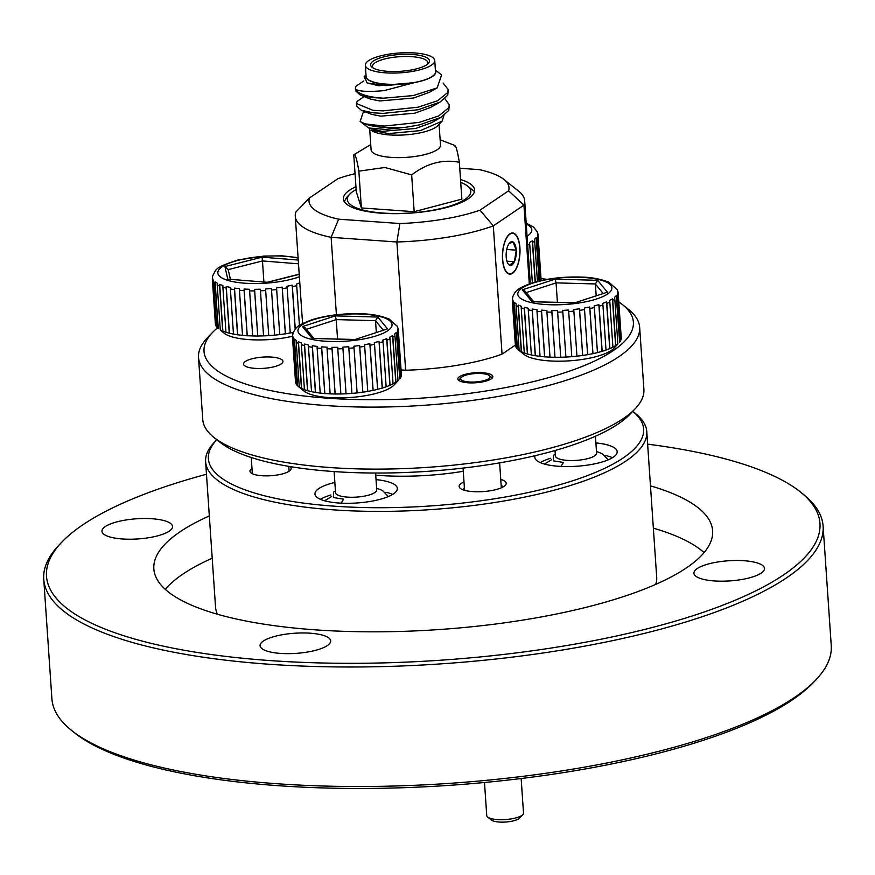 <?xml version="1.0" encoding="UTF-8"?>
<svg xmlns="http://www.w3.org/2000/svg" width="875" height="875" viewBox="0 0 875 875"><rect width="100%" height="100%" fill="white"/><g stroke="black" fill="none" stroke-linecap="round" stroke-linejoin="round"><path stroke-width="1.31" d="M334.863 482.453A41.267 11.78 -3.9 0 0 314.967 494.036A41.267 11.78 -3.9 0 0 338.756 503.016A41.267 11.78 -3.9 0 0 397.316 488.414A41.267 11.78 -3.9 0 0 376.031 479.642M392.656 494.397A41.267 11.78 -3.9 0 0 385.973 492.319M535.095 455.678A41.267 11.78 -3.9 0 0 534.822 457.308A41.267 11.78 -3.9 0 0 558.611 466.287A41.267 11.78 -3.9 0 0 617.17 451.697A41.267 11.78 -3.9 0 0 595.886 442.925M612.5 457.68A41.267 11.78 -3.9 0 0 605.817 455.591M463.991 481.939A23.581 6.727 -3.9 0 0 460.337 488.403A23.581 6.727 -3.9 0 0 472.73 491.608A23.581 6.727 -3.9 0 0 505.258 485.341A23.581 6.727 -3.9 0 0 500.762 479.434M502.622 487.2A19.753 5.633 -3.9 0 0 502.611 487.2A19.753 5.633 -3.9 0 0 501.156 485.264M251.989 468.442A20.639 5.884 -3.9 0 0 251.016 472.927A20.639 5.884 -3.9 0 0 261.855 475.727A20.639 5.884 -3.9 0 0 290.325 470.247A20.639 5.884 -3.9 0 0 289.8 466.539M216.814 439.72A218.137 62.256 -3.9 0 0 334.097 506.166A218.137 62.256 -3.9 0 0 570.664 481.425A218.137 62.256 -3.9 0 0 632.712 411.37L635.491 413.58A221.08 63.098 176.1 0 1 646.778 431.648A221.08 63.098 176.1 0 1 333.047 509.83A221.08 63.098 176.1 0 1 205.625 461.716A221.08 63.098 176.1 0 1 214.353 442.291L216.814 439.72M206.478 474.228A387.636 110.622 -3.9 0 0 61.797 542.15A387.636 110.622 -3.9 0 0 269.905 660.559A387.636 110.622 -3.9 0 0 690.703 616.459A387.636 110.622 -3.9 0 0 800.188 491.816A387.636 110.622 -3.9 0 0 647.62 444.15M800.188 491.816L803.173 494.189A390.578 111.464 176.1 0 1 823.102 526.094A390.578 111.464 176.1 0 1 268.855 664.223A390.578 111.464 176.1 0 1 43.75 579.228A390.578 111.464 176.1 0 1 59.172 544.906L61.797 542.15M815.828 679.93L813.203 682.686A387.636 110.622 176.1 0 1 278.436 785.706A387.636 110.622 176.1 0 1 74.812 733.031L71.827 730.647A390.578 111.464 -3.9 0 0 277.003 783.737A390.578 111.464 -3.9 0 0 815.828 679.93A390.578 111.464 -3.9 0 0 831.25 645.608L823.102 526.094M43.75 579.228L51.898 698.742A390.578 111.464 -3.9 0 0 71.827 730.647M209.322 515.944A280.044 79.92 -3.9 0 0 153.847 568.892A280.044 79.92 -3.9 0 0 315.241 629.836A280.044 79.92 -3.9 0 0 712.622 530.797A280.044 79.92 -3.9 0 0 650.464 485.866M704.069 552.617A280.044 79.92 -3.9 0 0 653.352 528.15M205.625 461.716L215.545 607.163A221.08 63.098 -3.9 0 0 217.481 614.25M375.725 475.147A110.545 31.544 -3.9 0 0 379.433 475.442A110.545 31.544 -3.9 0 0 463.269 471.286M122.358 538.967A35.372 10.095 -3.9 0 0 172.55 526.455A35.372 10.095 -3.9 0 0 152.162 518.755A35.372 10.095 -3.9 0 0 101.97 531.267A35.372 10.095 -3.9 0 0 122.358 538.967M714.306 580.934A35.372 10.095 -3.9 0 0 764.498 568.422A35.372 10.095 -3.9 0 0 744.111 560.733A35.372 10.095 -3.9 0 0 693.919 573.234A35.372 10.095 -3.9 0 0 714.306 580.934M280.459 653.406A35.372 10.095 -3.9 0 0 330.652 640.894A35.372 10.095 -3.9 0 0 310.275 633.205A35.372 10.095 -3.9 0 0 260.072 645.706A35.372 10.095 -3.9 0 0 280.459 653.406M655.736 584.369A221.08 63.098 -3.9 0 0 656.688 577.084L646.778 431.648M212.209 558.217A280.044 79.92 -3.9 0 0 165.287 589.345M464.395 487.769A19.753 5.633 -3.9 0 0 463.203 489.88A19.753 5.633 -3.9 0 0 463.203 489.891M550.736 458.259A41.267 11.78 -3.9 0 0 540.258 462.602M330.881 494.988A41.267 11.78 -3.9 0 0 320.403 499.33M522.769 814.669L519.487 818.125A14.744 4.211 176.1 0 1 499.155 822.041A14.744 4.211 176.1 0 1 491.411 820.039L487.681 817.064A18.419 5.261 -3.9 0 0 497.361 819.569A18.419 5.261 -3.9 0 0 522.769 814.669A18.419 5.261 -3.9 0 0 523.502 813.05L521.15 778.531M484.487 782.502L486.741 815.555A18.419 5.261 -3.9 0 0 487.681 817.064M532.361 282.855L529.714 244.048A53.058 15.137 176.1 0 1 527.68 245.022M537.436 281.411L534.669 240.898A53.058 15.137 176.1 0 1 532.602 242.397L535.303 281.98M540.4 280.7L537.469 237.65A53.058 15.137 176.1 0 1 536.43 239.181L539.284 280.962M541.133 280.536A53.058 15.137 -3.9 0 0 541.122 280.153L538.048 235.047A53.058 15.137 176.1 0 1 538.027 235.944L541.067 280.547M532.602 242.397L532.317 240.877L529.43 242.528L529.714 244.048M536.43 239.181L536.134 237.672L534.373 239.389L534.669 240.898M538.027 235.944L537.709 234.445L537.469 237.65M536.987 231.339L537.972 234.456M540.848 280.591L537.709 234.445M539.087 281.006L536.134 237.672M535.128 282.034L532.317 240.877M299.425 325.467L296.712 285.622A53.058 15.137 176.1 0 1 294.58 286.191A53.058 15.137 176.1 0 1 292.381 286.716L292.184 285.173L286.967 286.278L287.164 287.831A53.058 15.137 176.1 0 1 282.33 288.684L282.177 287.131L276.511 287.93L276.664 289.494A53.058 15.137 176.1 0 1 271.534 290.062L271.425 288.498L265.552 288.98L265.672 290.533A53.058 15.137 176.1 0 1 260.477 290.795L260.4 289.231L254.581 289.352L254.647 290.916A53.058 15.137 176.1 0 1 249.616 290.861L249.583 289.297L244.07 289.056L244.103 290.62A53.058 15.137 176.1 0 1 239.444 290.248L239.455 288.695L234.478 288.094L234.467 289.658A53.058 15.137 176.1 0 1 230.387 288.991L230.442 287.438L226.231 286.519L226.188 288.072A53.058 15.137 176.1 0 1 222.873 287.131L222.95 285.589L219.691 284.386L219.614 285.928A53.058 15.137 176.1 0 1 217.197 284.758L217.295 283.227L215.13 281.794L215.031 283.325A53.058 15.137 176.1 0 1 213.631 281.98L212.756 278.852L212.647 280.383A53.058 15.137 176.1 0 1 212.33 278.994A53.058 15.137 176.1 0 1 212.319 278.917L212.68 275.702M212.319 278.917L215.403 324.089A53.058 15.137 -3.9 0 0 215.72 325.478L216.934 327.261M292.425 336.295A47.162 13.464 176.1 0 1 224.077 333.178L220.281 329.864A53.058 15.137 -3.9 0 0 222.688 331.023L225.947 332.227A53.058 15.137 -3.9 0 0 229.261 333.167L233.472 334.086A53.058 15.137 -3.9 0 0 237.541 334.753L242.517 335.344A53.058 15.137 -3.9 0 0 247.177 335.716L252.689 335.956A53.058 15.137 -3.9 0 0 257.731 336.011L263.55 335.891A53.058 15.137 -3.9 0 0 268.745 335.628L274.619 335.158A53.058 15.137 -3.9 0 0 279.738 334.589L285.403 333.78A53.058 15.137 -3.9 0 0 290.238 332.927L293.18 332.522M213.631 281.98L216.705 327.075A53.058 15.137 -3.9 0 0 218.105 328.431L215.13 281.794M215.031 283.325L218.323 328.595M212.33 279.07L215.392 324.012A53.058 15.137 -3.9 0 0 215.403 324.089M230.387 288.991L233.472 334.086M237.541 334.753L234.467 289.658M239.444 290.248L242.517 335.344M247.177 335.716L244.103 290.62M249.616 290.861L252.689 335.956M257.731 336.011L254.647 290.916M260.477 290.795L263.55 335.891M268.745 335.628L265.672 290.533M271.534 290.062L274.619 335.158M279.738 334.589L276.664 289.494M282.33 288.684L285.403 333.78M290.238 332.927L287.164 287.831M292.381 286.716L295.269 329.098M215.72 325.478L212.647 280.383M217.197 284.758L220.281 329.864M222.688 331.023L219.614 285.928M229.261 333.167L226.188 288.072M222.873 287.131L225.947 332.227M299.808 282.877L296.472 284.091L296.712 285.622M263.889 281.87L262.467 260.947L228.211 269.62M228.178 269.631L224.941 266.569L262.062 257.173L262.467 260.947L298.506 263.812M299.217 274.345L267.695 282.319L227.763 279.147L224.941 266.569M222.873 331.188L219.691 284.386M215.95 325.653L212.756 278.852M295.181 329.208L292.184 285.173M285.359 333.933L282.177 287.131M274.619 335.3L271.425 288.498M257.775 336.153L254.581 289.352M247.264 335.858L244.07 289.056M237.672 334.895L234.478 288.094M229.425 333.32L226.231 286.519M331.691 496.486L324.614 500.784M375.583 473.036L376.731 489.825A20.639 5.884 176.1 0 1 370.07 494.703A20.639 5.884 176.1 0 1 348.042 497.153A20.639 5.884 176.1 0 1 335.552 492.625L334.119 471.581M341.152 503.158L343.58 499.166L333.572 497.569L333.441 492.122L335.442 490.995M292.48 336.098L293.136 332.883M293.202 339.216L296.275 384.322A53.058 15.137 -3.9 0 0 297.413 385.7L299.283 387.188A53.058 15.137 -3.9 0 0 301.448 388.402L304.434 389.67A53.058 15.137 -3.9 0 0 307.541 390.666L311.522 391.661A53.058 15.137 -3.9 0 0 315.416 392.405L320.206 393.083A53.058 15.137 -3.9 0 0 324.745 393.531L330.137 393.859A53.058 15.137 -3.9 0 0 335.103 394.002L340.867 393.969A53.058 15.137 -3.9 0 0 346.041 393.794L351.925 393.4A53.058 15.137 -3.9 0 0 357.098 392.908L362.841 392.186A53.058 15.137 -3.9 0 0 367.762 391.398L373.122 390.359A53.058 15.137 -3.9 0 0 377.595 389.32L382.32 388.03A53.058 15.137 -3.9 0 0 384.278 387.406A53.058 15.137 -3.9 0 0 386.148 386.772L383.075 341.677A53.058 15.137 176.1 0 1 381.205 342.311A53.058 15.137 176.1 0 1 379.247 342.923L379.017 341.381L374.292 342.683L374.522 344.225A53.058 15.137 176.1 0 1 370.037 345.264L369.852 343.711L364.503 344.75L364.689 346.303A53.058 15.137 176.1 0 1 359.767 347.08L359.614 345.527L353.872 346.259L354.025 347.812A53.058 15.137 176.1 0 1 348.852 348.305L348.753 346.741L342.869 347.134L342.967 348.688A53.058 15.137 176.1 0 1 337.794 348.873L337.728 347.309L331.964 347.342L332.03 348.906A53.058 15.137 176.1 0 1 327.064 348.764L327.042 347.2L321.65 346.872L321.661 348.436A53.058 15.137 176.1 0 1 317.133 347.988L317.155 346.423L312.364 345.745L312.342 347.309A53.058 15.137 176.1 0 1 308.438 346.566L308.492 345.012L304.511 344.017L304.467 345.57A53.058 15.137 176.1 0 1 301.361 344.564L301.448 343.022L298.452 341.764L298.375 343.306A53.058 15.137 176.1 0 1 296.209 342.081L296.308 340.55L294.438 339.073L294.328 340.605A53.058 15.137 176.1 0 1 293.202 339.216L293.311 337.695L292.633 336.066L292.523 337.586A53.058 15.137 176.1 0 1 292.447 336.984L295.52 382.091A53.058 15.137 -3.9 0 0 295.597 382.681L296.505 384.497M398.016 380.723L394.942 335.617A53.058 15.137 176.1 0 1 392.875 337.116L395.948 382.211A53.058 15.137 -3.9 0 0 398.016 380.723L394.034 385.055A47.162 13.464 176.1 0 1 380.68 392.055A47.162 13.464 176.1 0 1 304.194 391.18L298.528 386.662M317.133 347.988L320.206 393.083M324.745 393.531L321.661 348.436M327.064 348.764L330.137 393.859M335.103 394.002L332.03 348.906M337.794 348.873L340.867 393.969M346.041 393.794L342.967 348.688M348.852 348.305L351.925 393.4M357.098 392.908L354.025 347.812M359.767 347.08L362.841 392.186M367.762 391.398L364.689 346.303M370.037 345.264L373.122 390.359M377.595 389.32L374.522 344.225M379.247 342.923L382.32 388.03M386.969 340.167L390.042 385.273A53.058 15.137 -3.9 0 0 393.061 383.862L389.988 338.767A53.058 15.137 176.1 0 1 386.969 340.167L386.706 338.636L382.812 340.145L383.075 341.677M396.703 333.9L399.777 378.995A53.058 15.137 -3.9 0 0 400.805 377.475L397.731 332.38A53.058 15.137 176.1 0 1 396.703 333.9L396.397 332.391L394.636 334.119L394.942 335.617M398.289 330.662L401.362 375.758A53.058 15.137 -3.9 0 0 401.395 374.872L398.322 329.777A53.058 15.137 176.1 0 1 398.289 330.662L397.972 329.175L397.414 330.881L397.731 332.38M295.597 382.681L292.523 337.586M297.413 385.7L294.328 340.605M296.209 342.081L299.283 387.188M301.448 388.402L298.375 343.306M301.361 344.564L304.434 389.67M307.541 390.666L304.467 345.57M315.416 392.405L312.342 347.309M308.438 346.566L311.522 391.661M400.608 377.683L401.362 375.758M396.397 332.391L399.777 378.995M393.061 383.862L395.948 382.211M386.148 386.772L390.042 385.273M392.875 337.116L392.591 335.595L389.692 337.247L389.988 338.767M397.25 326.058L398.234 329.175M337.542 338.997L336.23 319.605L306.403 329.317M376.316 332.347L375.517 320.677L336.23 319.605L335.289 315.886L377.825 317.045L375.517 320.677L383.217 330.094M313.786 338.352L305.244 327.906L302.466 326.583L335.289 315.886M354.441 339.467L312.167 338.439L302.466 326.583M377.825 317.045L387.527 328.902L354.703 339.609L312.167 338.439M376.622 488.184L382.452 490.481L388.325 496.573M333.561 497.569L343.58 499.166M307.705 390.819L304.511 344.017M301.645 388.566L298.452 341.764M297.62 385.875L294.438 339.073M295.827 382.867L292.633 336.066M401.166 375.977L397.972 329.175M395.773 382.397L392.591 335.595M389.9 385.438L386.706 338.636M382.211 388.183L379.017 341.381M373.045 390.513L369.852 343.711M362.808 392.328L359.614 345.527M346.062 393.936L342.869 347.134M335.158 394.144L331.964 347.342M324.844 393.673L321.65 346.872M315.558 392.547L312.364 345.745M551.545 459.758L544.458 464.067M595.438 436.242L596.586 453.097A20.639 5.884 176.1 0 1 589.925 457.975A20.639 5.884 176.1 0 1 567.897 460.436A20.639 5.884 176.1 0 1 555.406 455.908L555.045 450.505M560.995 466.43L563.434 462.438L553.416 460.841L553.284 455.394L555.297 454.267M512.323 299.37L512.991 296.155M513.056 302.498L516.13 347.594A53.058 15.137 -3.9 0 0 517.256 348.972L519.137 350.459A53.058 15.137 -3.9 0 0 521.292 351.673L524.289 352.942A53.058 15.137 -3.9 0 0 527.384 353.948L531.366 354.933A53.058 15.137 -3.9 0 0 535.27 355.677L540.061 356.355A53.058 15.137 -3.9 0 0 544.589 356.803L549.992 357.142A53.058 15.137 -3.9 0 0 554.958 357.273L560.722 357.252A53.058 15.137 -3.9 0 0 565.895 357.066L571.78 356.683A53.058 15.137 -3.9 0 0 576.942 356.18L582.684 355.458A53.058 15.137 -3.9 0 0 587.617 354.67L592.966 353.642A53.058 15.137 -3.9 0 0 597.45 352.603L602.175 351.302A53.058 15.137 -3.9 0 0 604.133 350.689A53.058 15.137 -3.9 0 0 606.003 350.055L602.93 304.948A53.058 15.137 176.1 0 1 601.059 305.594A53.058 15.137 176.1 0 1 599.102 306.206L598.872 304.664L594.147 305.966L594.377 307.497A53.058 15.137 176.1 0 1 589.892 308.536L589.706 306.994L584.358 308.022L584.544 309.575A53.058 15.137 176.1 0 1 579.611 310.363L579.469 308.798L573.727 309.531L573.869 311.084A53.058 15.137 176.1 0 1 568.706 311.577L568.597 310.023L562.723 310.406L562.822 311.97A53.058 15.137 176.1 0 1 557.648 312.145L557.583 310.592L551.819 310.614L551.873 312.178A53.058 15.137 176.1 0 1 546.919 312.036L546.897 310.483L541.505 310.144L541.516 311.708A53.058 15.137 176.1 0 1 536.987 311.259L537.009 309.706L532.219 309.028L532.197 310.581A53.058 15.137 176.1 0 1 528.292 309.837L528.347 308.284L524.366 307.3L524.311 308.842A53.058 15.137 176.1 0 1 521.216 307.847L521.292 306.305L518.306 305.036L518.219 306.578A53.058 15.137 176.1 0 1 516.064 305.364L516.163 303.833L514.281 302.345L514.183 303.877A53.058 15.137 176.1 0 1 513.056 302.498L513.166 300.978L512.487 299.338L512.378 300.858A53.058 15.137 176.1 0 1 512.302 300.267L515.375 345.363A53.058 15.137 -3.9 0 0 515.452 345.964L516.348 347.78M617.87 343.995L614.797 298.9A53.058 15.137 176.1 0 1 612.73 300.387L615.803 345.494A53.058 15.137 -3.9 0 0 617.87 343.995L613.889 348.327A47.162 13.464 176.1 0 1 600.534 355.327A47.162 13.464 176.1 0 1 524.048 354.452L518.383 349.934M536.987 311.259L540.061 356.355M544.589 356.803L541.516 311.708M546.919 312.036L549.992 357.142M554.958 357.273L551.873 312.178M557.648 312.145L560.722 357.252M565.895 357.066L562.822 311.97M568.706 311.577L571.78 356.683M576.942 356.18L573.869 311.084M579.611 310.363L582.684 355.458M587.617 354.67L584.544 309.575M589.892 308.536L592.966 353.642M597.45 352.603L594.377 307.497M599.102 306.206L602.175 351.302M606.823 303.45L609.897 348.545A53.058 15.137 -3.9 0 0 612.905 347.145L609.831 302.039A53.058 15.137 176.1 0 1 606.823 303.45L606.561 301.919L602.667 303.428L602.93 304.948M616.558 297.172L619.631 342.278A53.058 15.137 -3.9 0 0 620.659 340.747L617.586 295.652A53.058 15.137 176.1 0 1 616.558 297.172L616.252 295.673L614.491 297.391L614.797 298.9M618.144 293.934L621.217 339.041A53.058 15.137 -3.9 0 0 621.25 338.144L618.177 293.048A53.058 15.137 176.1 0 1 618.144 293.934L617.827 292.447L617.269 294.153L617.586 295.652M515.452 345.964L512.378 300.858M517.256 348.972L514.183 303.877M516.064 305.364L519.137 350.459M521.292 351.673L518.219 306.578M521.216 307.847L524.289 352.942M527.384 353.948L524.311 308.842M535.27 355.677L532.197 310.581M528.292 309.837L531.366 354.933M620.462 340.955L621.217 339.041M616.252 295.673L619.631 342.278M612.905 347.145L615.803 345.494M606.003 350.055L609.897 348.545M612.73 300.387L612.434 298.878L609.547 300.519L609.831 302.039M617.105 289.341L618.089 292.447M557.397 302.28L556.073 282.877L526.258 292.6M596.159 295.619L595.372 283.948L556.073 282.877L555.144 279.158L597.68 280.317L595.372 283.948L603.072 293.366M533.641 301.623L525.098 291.178L522.32 289.855L555.144 279.158M574.295 302.75L532.022 301.722L522.32 289.855M597.68 280.317L607.381 292.184L574.558 302.881L532.022 301.722M596.466 451.467L602.306 453.753L608.18 459.845M553.416 460.841L563.434 462.438M527.559 354.102L524.366 307.3M521.489 351.838L518.306 305.036M517.475 349.147L514.281 302.345M515.681 346.139L512.487 299.338M621.02 339.248L617.827 292.447M615.628 345.68L612.434 298.878M609.744 348.72L606.561 301.919M602.055 351.466L598.872 304.664M592.9 353.795L589.706 306.994M582.652 355.6L579.469 308.798M565.906 357.208L562.723 310.406M555.013 357.416L551.819 310.614M544.688 356.945L541.505 310.144M535.402 355.83L532.219 309.028M519.914 247.658A20.639 8.695 94.1 0 0 512.673 232.969A20.639 8.695 94.1 0 0 502.523 259.448A20.639 8.695 94.1 0 0 509.753 274.137A20.639 8.695 94.1 0 0 519.914 247.658M635.163 408.789L629.902 414.312A215.184 61.414 176.1 0 1 333.036 471.505A215.184 61.414 176.1 0 1 219.997 442.258L214.036 437.5A221.08 63.098 -3.9 0 0 330.159 467.545A221.08 63.098 -3.9 0 0 635.163 408.789A221.08 63.098 -3.9 0 0 643.891 389.364L639.658 327.359A221.08 63.098 176.1 0 1 325.938 405.541A221.08 63.098 176.1 0 1 198.516 357.427A221.08 63.098 176.1 0 1 207.244 338.002L212.516 332.489A215.184 61.414 -3.9 0 0 328.038 398.223A215.184 61.414 -3.9 0 0 561.641 373.734A215.184 61.414 -3.9 0 0 622.409 304.544A215.184 61.414 -3.9 0 0 618.778 301.875M198.516 357.427L202.748 419.442A221.08 63.098 -3.9 0 0 214.036 437.5M217.47 327.884A215.184 61.414 -3.9 0 0 212.516 332.489M271.567 357.088A19.753 5.633 176.1 0 1 282.953 361.386A19.753 5.633 176.1 0 1 254.931 368.364A19.753 5.633 176.1 0 1 243.545 364.066A19.753 5.633 176.1 0 1 271.567 357.088M482.748 372.761A17.544 5.009 176.1 0 1 492.855 376.567A17.544 5.009 176.1 0 1 467.972 382.78A17.544 5.009 176.1 0 1 457.866 378.963A17.544 5.009 176.1 0 1 482.748 372.761M355.939 186.681A65.734 18.758 -3.9 0 0 343.416 198.888A65.734 18.758 -3.9 0 0 381.303 213.194A65.734 18.758 -3.9 0 0 474.589 189.941A65.734 18.758 -3.9 0 0 460.534 179.55M355.053 173.655A100.22 28.602 -3.9 0 0 337.947 178.686L309.411 198.034A100.22 28.602 -3.9 0 0 338.625 219.188L399.897 223.53A100.22 28.602 -3.9 0 0 480.058 210.142L508.594 190.794A100.22 28.602 -3.9 0 0 503.88 179.408L518.798 191.297A114.964 32.812 176.1 0 1 524.661 200.692A114.964 32.812 176.1 0 1 523.939 205.122L493.303 225.881L502.053 354.134L515.353 345.111M529.309 283.883L523.939 205.122L508.594 190.794M480.058 210.142L493.303 225.881A114.964 32.812 176.1 0 1 396.878 241.992L331.133 237.333L336.416 314.77M401.056 369.917L405.628 370.234L396.878 241.992L399.897 223.53M405.628 370.234A114.964 32.812 -3.9 0 0 502.053 354.134M338.625 219.188L331.133 237.333A114.964 32.812 176.1 0 1 295.269 216.322A114.964 32.812 176.1 0 1 295.991 211.892L309.411 198.034M503.88 179.408A100.22 28.602 -3.9 0 0 479.38 169.641L459.758 168.252M546.995 279.377A215.184 61.414 -3.9 0 0 541.012 278.512M622.409 304.544L628.381 309.291A221.08 63.098 176.1 0 1 639.658 327.359M356.136 189.558A61.906 17.664 -3.9 0 0 349.748 194.141A61.906 17.664 -3.9 0 0 382.988 213.052A61.906 17.664 -3.9 0 0 430.216 210.678A61.906 17.664 -3.9 0 0 467.666 186.102A61.906 17.664 -3.9 0 0 460.731 182.427M425.961 211.509L425.217 211.619M344.334 201.611L346.511 197.542L349.748 194.141M387.603 71.323A29.509 8.422 176.1 0 1 372.105 67.309A29.509 8.422 176.1 0 1 380.439 57.827A29.509 8.422 176.1 0 1 412.475 54.469A29.509 8.422 176.1 0 1 428.312 63.481A29.509 8.422 176.1 0 1 387.603 71.323M427.372 64.323A27.738 7.919 -3.9 0 0 427.831 62.705A27.738 7.919 -3.9 0 0 411.841 56.667A27.738 7.919 -3.9 0 0 372.477 66.478A27.738 7.919 -3.9 0 0 373.144 68.02M435.389 70.011L441.613 74.977L437.128 87.916L413.328 95.561L383.545 98.197A46.277 13.213 176.1 0 1 382.036 98.098A46.277 13.213 176.1 0 1 355.731 89.425C360.03 91.591 369.512 91.984 384.191 90.606L415.144 82.425A35.077 10.008 -3.9 0 0 435.422 70.514M366.012 75.25A35.077 10.008 -3.9 0 0 386.028 84.186A35.077 10.008 -3.9 0 0 410.375 83.223L385.613 85.641L367.161 82.961L364.142 76.672L365.98 74.747M442.137 121.133L437.872 125.606A35.077 10.008 176.1 0 1 389.484 134.925A35.077 10.008 176.1 0 1 371.055 130.156L388.522 133.602L420.459 130.583L442.137 121.133L443.909 115.522M385.492 129.434L368.627 127.969L360.15 121.461L364.787 123.823A46.277 13.213 -3.9 0 0 384.038 127.411A46.277 13.213 -3.9 0 0 405.748 127.28L385.492 129.434M365.181 111.792L362.939 113.05L360.15 121.461M385.383 72.833A34.781 9.931 -3.9 0 0 434.744 60.528A34.781 9.931 -3.9 0 0 414.695 52.959A34.781 9.931 -3.9 0 0 365.334 65.264A34.781 9.931 -3.9 0 0 385.383 72.833M365.334 65.264L366.1 76.541A34.781 9.931 -3.9 0 0 386.148 84.109A34.781 9.931 -3.9 0 0 412.694 82.775A34.781 9.931 -3.9 0 0 435.509 71.805L434.744 60.528M364.787 123.823L383.95 126.098L419.125 122.402L438.616 115.981L448.623 107.866L449.28 104.825L448.798 110.392L441.022 117.327L419.3 124.928L405.748 127.28M449.28 104.825L444.883 98.711M448.241 89.611L447.759 95.178L439.983 102.112L418.261 109.714L383.075 113.411L372.947 112.798L361.309 110.261L356.595 106.039L356.42 103.513L372.783 110.272L382.911 110.884L418.086 107.188L437.577 100.756L447.584 92.652L448.241 89.611L443.144 83.038M364.142 96.567L357.142 101.369L356.42 103.513M383.545 98.197L371.908 97.584L360.27 95.036L355.556 90.825L355.731 89.425M363.825 80.938L356.103 86.144L355.381 88.287M439.086 124.327L440.508 145.086A34.781 9.931 176.1 0 1 391.147 157.391A34.781 9.931 176.1 0 1 371.098 149.822L369.677 128.942M370.737 144.572L353.762 154.842C354.955 152.775 356.65 158.211 358.87 171.15L384.88 167.486L411.655 174.891C427.011 163.231 442.903 159.042 459.353 162.323C457.155 149.417 455.448 143.981 454.256 146.016M353.762 154.842L356.278 191.625L361.375 207.944L358.87 171.15M411.655 174.891L414.17 211.684L361.375 207.944M459.353 162.323L461.869 199.117L414.17 211.684M415.144 82.425L410.375 83.223M412.694 82.775L378.678 85.728L367.15 82.961M437.128 87.916L429.417 92.28L413.733 98L379.717 100.953L370.475 99.083L360.27 95.036M439.983 102.112L430.445 107.494L414.761 113.214L380.756 116.167L371.514 114.308L361.309 110.261M441.022 117.327L431.484 122.719L415.8 128.439L381.795 131.392L368.627 127.969M510.442 242.167A11.911 5.02 94.1 0 0 509.633 242.867A11.911 5.02 94.1 0 0 508.036 245.394A11.911 5.02 94.1 0 0 506.198 256.955A11.911 5.02 94.1 0 0 508.145 263.911A11.911 5.02 94.1 0 0 509.381 265.125A11.911 5.02 94.1 0 0 514.402 261.723A11.911 5.02 94.1 0 0 516.239 250.152A11.911 5.02 94.1 0 0 513.056 241.992A11.911 5.02 94.1 0 0 510.442 242.167M509.895 234.161A20.278 8.553 94.1 0 0 502.666 259.35A20.278 8.553 94.1 0 0 512.542 272.945A20.278 8.553 94.1 0 0 515.802 269.084A20.278 8.553 94.1 0 0 517.945 238.831A20.278 8.553 94.1 0 0 509.895 234.161M509.381 265.125L514.402 261.723L516.239 250.152L513.056 241.992L509.097 243.589M506.909 261.188L514.402 261.723M506.723 249.473L516.239 250.152M481.567 373.559A14.744 4.211 -3.9 0 0 461.234 377.475A14.744 4.211 -3.9 0 0 469.153 381.97A14.744 4.211 -3.9 0 0 485.155 380.297A14.744 4.211 -3.9 0 0 489.311 375.561A14.744 4.211 -3.9 0 0 481.567 373.559M527.089 236.25A47.162 13.464 -3.9 0 0 526.258 224.077M298.113 258.114A47.162 13.464 -3.9 0 0 238.82 260.148A47.162 13.464 -3.9 0 0 225.684 279.672A47.162 13.464 -3.9 0 0 290.938 279.344A47.162 13.464 -3.9 0 0 299.392 276.762M267.695 282.319L227.763 279.147M262.062 257.173L298.244 260.05M313.152 319.802A47.162 13.464 -3.9 0 0 310.341 339.041A47.162 13.464 -3.9 0 0 376.841 335.683A47.162 13.464 -3.9 0 0 379.652 316.444A47.162 13.464 -3.9 0 0 313.152 319.802M387.527 328.902L354.703 339.609M533.006 283.073A47.162 13.464 -3.9 0 0 530.195 302.312A47.162 13.464 -3.9 0 0 596.695 298.955A47.162 13.464 -3.9 0 0 599.506 279.727A47.162 13.464 -3.9 0 0 533.006 283.073M607.381 292.184L574.558 302.881M252.35 473.736L251.245 457.505M289.111 471.22L288.783 466.364M526.192 223.147L533.477 227.019L537.283 231.864M538.048 235.047L537.862 233.713M298.08 257.644L282.198 255.839L263.856 256.08L237.759 260.072C212.942 268.122 216.716 269.358 212.614 275.887M228.113 269.216L230.355 279.202M267.641 282.166L299.206 274.17M397.556 326.583L388.992 318.905C380.461 315.711 371.623 314.016 362.48 313.841C343.831 313.173 326.911 315.175 311.719 319.834C296.669 325.566 295.783 327.392 292.764 333.769M292.512 335.016L292.447 336.984M398.322 329.777L398.136 328.442M617.4 289.855L608.847 282.177C600.305 278.983 591.478 277.298 582.334 277.113C563.686 276.456 546.755 278.447 531.562 283.106C516.523 288.837 515.638 290.664 512.608 297.041M512.367 298.288L512.302 300.267M618.177 293.048L617.991 291.714M524.661 200.692L530.305 283.533M295.269 216.322L302.575 323.586M467.666 186.102L474.469 191.516M440.147 139.847L454.913 145.48M461.234 377.475L458.587 380.253M463.05 468.081L464.57 490.317M499.625 462.853L501.331 487.812M489.311 375.561L492.319 377.945"/></g></svg>
